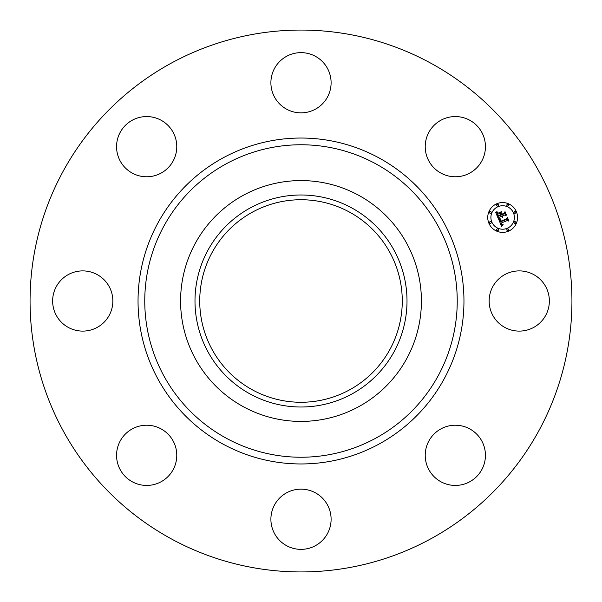 <?xml version="1.0" encoding="UTF-8"?>
<svg xmlns="http://www.w3.org/2000/svg" width="602" height="602" viewBox="0 0 602 602"><rect width="100%" height="100%" fill="white"/><g stroke="black" fill="none" stroke-linecap="round" stroke-linejoin="round"><path stroke-width="0.9" d="M492.835 286.567A30.108 30.108 0 0 1 533.688 274.58A30.108 30.108 0 0 1 545.675 315.433A30.108 30.108 0 0 1 504.822 327.42A30.108 30.108 0 0 1 492.835 286.567M171.103 538.767A270.938 270.938 0 0 1 63.233 171.103A270.938 270.938 0 0 1 430.897 63.233A270.938 270.938 0 0 1 538.767 430.897A270.938 270.938 0 0 1 171.103 538.767M358.732 195.326A120.415 120.415 0 0 1 358.732 406.674A120.415 120.415 0 0 1 180.585 301A120.415 120.415 0 0 1 358.732 195.326M351.824 394.032A106.012 106.012 0 0 1 207.968 351.824A106.012 106.012 0 0 1 250.176 207.968A106.012 106.012 0 0 1 394.032 250.176A106.012 106.012 0 0 1 351.824 394.032M349.551 212.13A101.271 101.271 0 0 1 389.87 349.551A101.271 101.271 0 0 1 252.449 389.87A101.271 101.271 0 0 1 212.13 252.449A101.271 101.271 0 0 1 349.551 212.13M155.143 175.558A30.108 30.108 0 0 1 117.781 155.143A30.108 30.108 0 0 1 138.197 117.781A30.108 30.108 0 0 1 175.558 138.197A30.108 30.108 0 0 1 155.143 175.558M315.433 492.835A30.108 30.108 0 0 1 327.42 533.688A30.108 30.108 0 0 1 286.567 545.675A30.108 30.108 0 0 1 274.58 504.822A30.108 30.108 0 0 1 315.433 492.835M286.567 109.165A30.108 30.108 0 0 1 274.58 68.312A30.108 30.108 0 0 1 315.433 56.325A30.108 30.108 0 0 1 327.42 97.178A30.108 30.108 0 0 1 286.567 109.165M175.558 446.857A30.108 30.108 0 0 1 155.143 484.219A30.108 30.108 0 0 1 117.781 463.803A30.108 30.108 0 0 1 138.197 426.442A30.108 30.108 0 0 1 175.558 446.857M426.442 155.143A30.108 30.108 0 0 1 446.857 117.781A30.108 30.108 0 0 1 484.219 138.197A30.108 30.108 0 0 1 463.803 175.558A30.108 30.108 0 0 1 426.442 155.143M109.165 315.433A30.108 30.108 0 0 1 68.312 327.42A30.108 30.108 0 0 1 56.325 286.567A30.108 30.108 0 0 1 97.178 274.58A30.108 30.108 0 0 1 109.165 315.433M446.857 426.442A30.108 30.108 0 0 1 484.219 446.857A30.108 30.108 0 0 1 463.803 484.219A30.108 30.108 0 0 1 426.442 463.803A30.108 30.108 0 0 1 446.857 426.442M496.936 203.709A14.899 14.899 0 0 1 516.411 211.776A14.899 14.899 0 0 1 508.344 231.243A14.899 14.899 0 0 1 488.877 223.176A14.899 14.899 0 0 1 496.936 203.709M498.147 206.629A11.739 11.739 0 0 1 513.491 212.988A11.739 11.739 0 0 1 507.132 228.324A11.739 11.739 0 0 1 491.796 221.972A11.739 11.739 0 0 1 498.147 206.629M498.629 219.188L500.706 219.294L499.871 220.498L500.3 221.942L506.854 219.309L507.215 218.33L508.351 221.077L507.298 220.528L501.315 223.003L501.887 224.079L503.144 224.328L501.933 224.328L500.864 223.191L501.752 224.734L503.069 224.719L501.564 226.36L498.629 219.188M498.892 218.677L500.872 218.97L498.892 218.677M500.33 219.978L500.616 221.318L506.666 218.819L507.403 217.397L508.675 220.467L507.381 217.796L506.794 218.985L500.525 221.581L500.33 219.978M495.702 212.378L497.922 212.619L497.169 214.056L497.959 216.404L500.774 215.238L500.623 214.869L498.132 215.9L497.5 214.267L497.711 213.146L498.238 215.682L500.555 214.718L500.179 213.808L498.765 213.266L501.285 212.228L500.706 213.65L501.278 215.027L504.31 213.77L504.769 212.679L505.996 215.629L504.807 214.974L502.218 216.043L502.828 216.878L501.775 216.231L502.617 217.277L501.27 216.442L498.734 217.495L498.29 218.624L495.702 212.378M496.153 211.851L498.17 212.092L496.153 211.851M501.391 211.663L498.772 212.935L501.391 211.663M501.571 214.304L504.145 213.236L505.018 211.633L506.463 215.117L504.995 212.039L504.28 213.356L501.466 214.515L501.06 213.07L501.571 214.304M489.99 221.739A0.903 0.903 0 0 1 491.172 222.228A0.903 0.903 0 0 1 490.683 223.41A0.903 0.903 0 0 1 489.501 222.921A0.903 0.903 0 0 1 489.99 221.739M497.199 204.334A0.903 0.903 0 0 1 498.381 204.823A0.903 0.903 0 0 1 497.892 206.004A0.903 0.903 0 0 1 496.71 205.515A0.903 0.903 0 0 1 497.199 204.334M489.99 211.543A0.903 0.903 0 0 1 491.172 212.032A0.903 0.903 0 0 1 490.683 213.213A0.903 0.903 0 0 1 489.501 212.724A0.903 0.903 0 0 1 489.99 211.543M514.605 211.543A0.903 0.903 0 0 1 515.786 212.032A0.903 0.903 0 0 1 515.297 213.213A0.903 0.903 0 0 1 514.116 212.724A0.903 0.903 0 0 1 514.605 211.543M507.396 204.334A0.903 0.903 0 0 1 508.577 204.823A0.903 0.903 0 0 1 508.088 206.004A0.903 0.903 0 0 1 506.907 205.515A0.903 0.903 0 0 1 507.396 204.334M508.088 230.619A0.903 0.903 0 0 1 506.907 230.13A0.903 0.903 0 0 1 507.396 228.948A0.903 0.903 0 0 1 508.577 229.437A0.903 0.903 0 0 1 508.088 230.619M497.892 230.619A0.903 0.903 0 0 1 496.71 230.13A0.903 0.903 0 0 1 497.199 228.948A0.903 0.903 0 0 1 498.381 229.437A0.903 0.903 0 0 1 497.892 230.619M515.297 223.41A0.903 0.903 0 0 1 514.116 222.921A0.903 0.903 0 0 1 514.605 221.739A0.903 0.903 0 0 1 515.786 222.228A0.903 0.903 0 0 1 515.297 223.41M375.904 163.887A156.242 156.242 0 0 1 438.113 375.904A156.242 156.242 0 0 1 226.096 438.113A156.242 156.242 0 0 1 163.887 226.096A156.242 156.242 0 0 1 375.904 163.887M379.125 157.987A162.961 162.961 0 0 1 444.013 379.125A162.961 162.961 0 0 1 222.875 444.013A162.961 162.961 0 0 1 157.987 222.875A162.961 162.961 0 0 1 379.125 157.987"/></g></svg>
